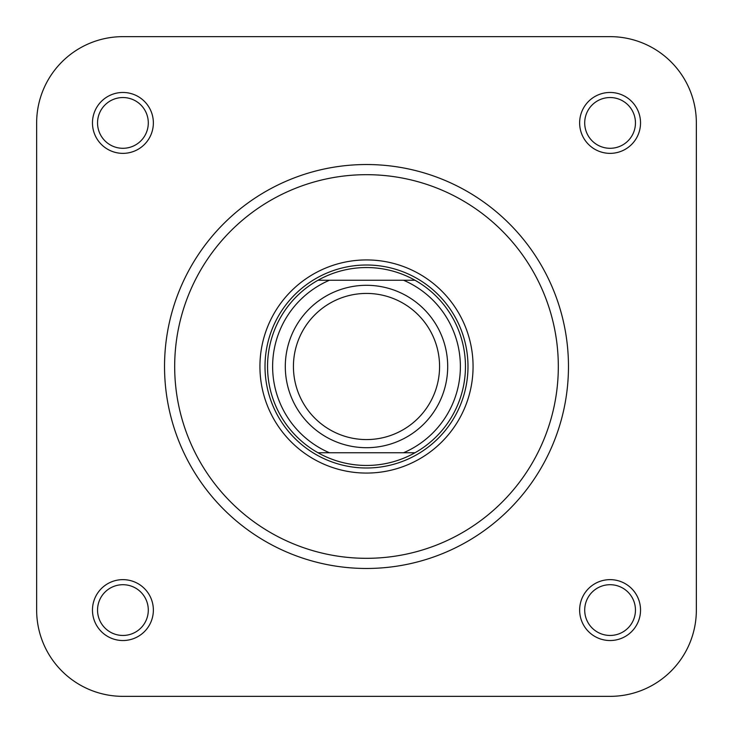 <?xml version="1.0" encoding="UTF-8"?>
<svg xmlns="http://www.w3.org/2000/svg" width="733" height="733" viewBox="0 0 733 733"><rect width="100%" height="100%" fill="white"/><g stroke="black" fill="none" stroke-linecap="round" stroke-linejoin="round"><path stroke-width="1.1" d="M364.246 36.65L122.915 36.65A86.265 86.265 0 0 0 36.65 122.915L36.65 610.085A86.265 86.265 0 0 0 122.915 696.35L610.085 696.35A86.265 86.265 0 0 0 696.35 610.085L696.35 122.915A86.265 86.265 0 0 0 610.085 36.65L490.551 36.65M366.5 293.429A73.071 73.071 0 0 0 293.429 366.5A73.071 73.071 0 0 0 366.5 439.571A73.071 73.071 0 0 0 439.571 366.5A73.071 73.071 0 0 0 366.5 293.429M366.5 447.698A81.198 81.198 0 0 1 285.302 366.5A81.198 81.198 0 0 1 366.5 285.302A81.198 81.198 0 0 1 447.698 366.5A81.198 81.198 0 0 1 366.5 447.698M366.5 467.993A101.493 101.493 0 0 1 265.007 366.5A101.493 101.493 0 0 1 366.5 265.007A101.493 101.493 0 0 1 467.993 366.5A101.493 101.493 0 0 1 366.5 467.993M366.5 267.545A98.955 98.955 0 0 0 318.021 280.235L414.979 280.235A98.955 98.955 0 0 0 366.5 267.545M318.021 452.765A98.955 98.955 0 0 0 414.979 452.765L318.021 452.765A98.955 98.955 0 0 1 318.021 280.235L329.465 280.235A93.879 93.879 0 0 0 329.465 452.765L318.021 452.765A98.955 98.955 0 0 1 318.021 280.235M414.979 452.765L403.535 452.765A93.879 93.879 0 0 0 403.535 280.235L414.979 280.235A98.955 98.955 0 0 1 414.979 452.765A98.955 98.955 0 0 0 414.979 280.235M92.468 122.915A30.447 30.447 0 0 1 122.915 92.468A30.447 30.447 0 0 1 153.362 122.915A30.447 30.447 0 0 1 122.915 153.362A30.447 30.447 0 0 1 92.468 122.915M148.295 122.915A25.371 25.371 0 0 0 122.915 97.544A25.371 25.371 0 0 0 97.544 122.915A25.371 25.371 0 0 0 122.915 148.295A25.371 25.371 0 0 0 148.295 122.915M579.638 122.915A30.447 30.447 0 0 1 610.085 92.468A30.447 30.447 0 0 1 640.532 122.915A30.447 30.447 0 0 1 610.085 153.362A30.447 30.447 0 0 1 579.638 122.915M635.456 122.915A25.371 25.371 0 0 0 610.085 97.544A25.371 25.371 0 0 0 584.705 122.915A25.371 25.371 0 0 0 610.085 148.295A25.371 25.371 0 0 0 635.456 122.915M579.638 610.085A30.447 30.447 0 0 1 610.085 579.638A30.447 30.447 0 0 1 640.532 610.085A30.447 30.447 0 0 1 610.085 640.532A30.447 30.447 0 0 1 579.638 610.085M635.456 610.085A25.371 25.371 0 0 0 610.085 584.705A25.371 25.371 0 0 0 584.705 610.085A25.371 25.371 0 0 0 610.085 635.456A25.371 25.371 0 0 0 635.456 610.085M92.468 610.085A30.447 30.447 0 0 1 122.915 579.638A30.447 30.447 0 0 1 153.362 610.085A30.447 30.447 0 0 1 122.915 640.532A30.447 30.447 0 0 1 92.468 610.085M148.295 610.085A25.371 25.371 0 0 0 122.915 584.705A25.371 25.371 0 0 0 97.544 610.085A25.371 25.371 0 0 0 122.915 635.456A25.371 25.371 0 0 0 148.295 610.085M259.931 366.5A106.569 106.569 0 0 1 366.5 259.931A106.569 106.569 0 0 1 473.069 366.5A106.569 106.569 0 0 1 366.5 473.069A106.569 106.569 0 0 1 259.931 366.5M568.469 366.5A201.969 201.969 0 0 1 366.5 568.469A201.969 201.969 0 0 1 164.531 366.5A201.969 201.969 0 0 1 366.5 164.531A201.969 201.969 0 0 1 568.469 366.5A201.969 201.969 0 0 0 366.5 164.531A201.969 201.969 0 0 0 164.531 366.5M696.35 610.085L696.35 122.915M122.915 36.65L610.085 36.65M36.65 610.085L36.65 122.915M610.085 696.35L122.915 696.35M174.683 366.5A191.817 191.817 0 0 0 366.5 558.317A191.817 191.817 0 0 0 558.317 366.5A191.817 191.817 0 0 0 366.5 174.683A191.817 191.817 0 0 0 174.683 366.5"/></g></svg>
